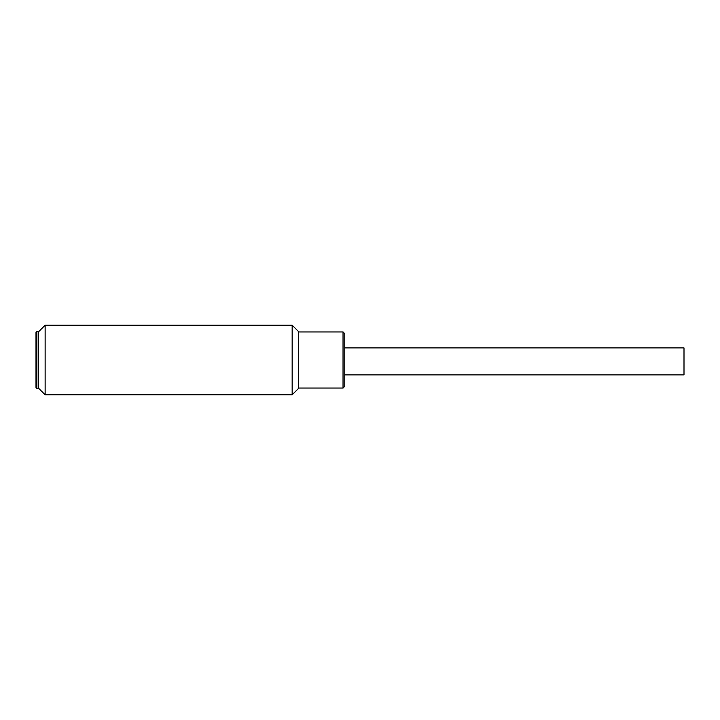 <?xml version="1.0" encoding="UTF-8"?>
<svg xmlns="http://www.w3.org/2000/svg" width="720" height="720" viewBox="0 0 720 720"><rect width="100%" height="100%" fill="white"/><g stroke="black" fill="none" stroke-linecap="round" stroke-linejoin="round"><path stroke-width="1.08" d="M344.781 374.877L684 374.877L684 347.913L344.781 347.913M344.781 333.693L343.035 331.947L343.035 388.053L344.781 386.307L344.781 341.397C344.781 327.879 344.781 335.205 344.781 341.397M36.873 331.731L36.873 388.269A0.873 0.873 0 0 1 36 387.396L36 332.604A0.873 0.873 0 0 1 36.873 331.731L38.61 331.731L38.61 388.269L45.135 394.794L292.158 394.794L292.158 325.206L45.135 325.206L45.135 394.794M36.873 388.269L38.61 388.269L38.61 331.731L45.135 325.206M292.158 394.794L298.683 388.269L298.683 331.731L292.158 325.206M343.035 388.053L298.683 388.053M343.035 331.947L298.683 331.947"/></g></svg>
